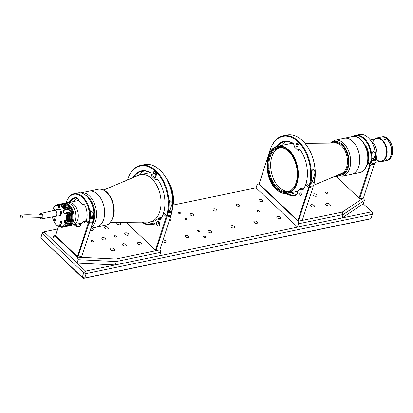 <?xml version="1.0" encoding="UTF-8"?>
<svg xmlns="http://www.w3.org/2000/svg" width="413" height="413" viewBox="0 0 413 413"><rect width="100%" height="100%" fill="white"/><g stroke="black" fill="none" stroke-linecap="round" stroke-linejoin="round"><path stroke-width="0.62" d="M205.648 236.701A1.203 0.63 18 0 0 204.45 236.195A1.203 0.63 18 0 0 203.588 236.515A1.203 0.63 18 0 0 203.821 237.077A1.203 0.63 18 0 0 205.018 237.583A1.203 0.63 18 0 0 205.881 237.263A1.203 0.63 18 0 0 205.648 236.701M180.615 212.989A1.203 0.63 18 0 0 179.418 212.483A1.203 0.63 18 0 0 178.555 212.809A1.203 0.63 18 0 0 178.788 213.371A1.203 0.63 18 0 0 179.985 213.877A1.203 0.63 18 0 0 180.848 213.552A1.203 0.63 18 0 0 180.615 212.989M259.157 211.162A1.203 0.63 18 0 0 257.955 210.656A1.203 0.63 18 0 0 257.098 210.981A1.203 0.63 18 0 0 257.325 211.544A1.203 0.63 18 0 0 258.528 212.05A1.203 0.63 18 0 0 259.39 211.724A1.203 0.63 18 0 0 259.157 211.162M166.031 230.728A1.203 0.63 18 0 0 167.817 230.702A1.203 0.63 18 0 0 167.585 230.139A1.203 0.63 18 0 0 166.382 229.633M186.717 218.952A0.996 0.516 18 0 0 185.726 218.534A0.996 0.516 18 0 0 185.014 218.802A0.996 0.516 18 0 0 185.205 219.267A0.996 0.516 18 0 0 186.196 219.68A0.996 0.516 18 0 0 186.903 219.417A0.996 0.516 18 0 0 186.717 218.952M199.231 230.805A0.996 0.516 18 0 0 198.24 230.387A0.996 0.516 18 0 0 197.533 230.655A0.996 0.516 18 0 0 197.719 231.12A0.996 0.516 18 0 0 198.71 231.538A0.996 0.516 18 0 0 199.422 231.27A0.996 0.516 18 0 0 199.231 230.805M280.138 217.135A1.988 1.038 18 0 0 278.161 216.298A1.988 1.038 18 0 0 276.736 216.835A1.988 1.038 18 0 0 277.118 217.759A1.988 1.038 18 0 0 279.1 218.596A1.988 1.038 18 0 0 280.52 218.059A1.988 1.038 18 0 0 280.138 217.135M257.247 221.879A1.988 1.038 18 0 0 255.265 221.043A1.988 1.038 18 0 0 253.845 221.58A1.988 1.038 18 0 0 254.222 222.504A1.988 1.038 18 0 0 256.205 223.34A1.988 1.038 18 0 0 257.624 222.803A1.988 1.038 18 0 0 257.247 221.879M234.352 226.623A1.988 1.038 18 0 0 232.374 225.787A1.988 1.038 18 0 0 230.955 226.324A1.988 1.038 18 0 0 231.332 227.248A1.988 1.038 18 0 0 233.314 228.084A1.988 1.038 18 0 0 234.734 227.548A1.988 1.038 18 0 0 234.352 226.623M211.461 231.368A1.988 1.038 18 0 0 209.479 230.531A1.988 1.038 18 0 0 208.059 231.068A1.988 1.038 18 0 0 208.441 231.992A1.988 1.038 18 0 0 210.418 232.829A1.988 1.038 18 0 0 211.838 232.292A1.988 1.038 18 0 0 211.461 231.368M188.565 236.112A1.988 1.038 18 0 0 186.588 235.276A1.988 1.038 18 0 0 185.169 235.813A1.988 1.038 18 0 0 185.545 236.737A1.988 1.038 18 0 0 187.528 237.573A1.988 1.038 18 0 0 188.947 237.036A1.988 1.038 18 0 0 188.565 236.112M162.562 241.393A1.988 1.038 18 0 0 162.655 241.481A1.988 1.038 18 0 0 164.632 242.317A1.988 1.038 18 0 0 166.052 241.781A1.988 1.038 18 0 0 165.675 240.856A1.988 1.038 18 0 0 163.001 240.046M262.26 200.202A1.988 1.038 18 0 0 260.278 199.365A1.988 1.038 18 0 0 258.858 199.897A1.988 1.038 18 0 0 259.235 200.826A1.988 1.038 18 0 0 261.217 201.663A1.988 1.038 18 0 0 262.637 201.126A1.988 1.038 18 0 0 262.26 200.202M239.364 204.946A1.988 1.038 18 0 0 237.387 204.11A1.988 1.038 18 0 0 235.962 204.641A1.988 1.038 18 0 0 236.344 205.571A1.988 1.038 18 0 0 238.327 206.407A1.988 1.038 18 0 0 239.746 205.87A1.988 1.038 18 0 0 239.364 204.946M216.474 209.69A1.988 1.038 18 0 0 214.492 208.854A1.988 1.038 18 0 0 213.072 209.386A1.988 1.038 18 0 0 213.449 210.315A1.988 1.038 18 0 0 215.431 211.151A1.988 1.038 18 0 0 216.851 210.615A1.988 1.038 18 0 0 216.474 209.69M193.578 214.435A1.988 1.038 18 0 0 191.601 213.598A1.988 1.038 18 0 0 190.176 214.13A1.988 1.038 18 0 0 190.558 215.059A1.988 1.038 18 0 0 192.541 215.896A1.988 1.038 18 0 0 193.96 215.359A1.988 1.038 18 0 0 193.578 214.435M169.32 220.594A1.988 1.038 18 0 0 171.065 220.103A1.988 1.038 18 0 0 170.688 219.179A1.988 1.038 18 0 0 169.944 218.684M57.701 228.972L44.057 231.796L42.203 233.551L42.503 232.251L40.773 237.95L83.152 278.419L369.315 219.117L370.869 218.663L372.294 214.264L371.7 211.781L372.598 212.963L372.294 214.264L86.136 273.566L83.689 272.838L42.203 233.551L40.773 237.95L82.259 277.237L83.689 272.838L85.537 271.083L371.7 211.781L363.259 203.79L364.374 200.367L343.126 214.512L298.64 223.732L298.041 221.249L342.284 212.081L363.708 197.817L364.374 200.367M77.112 263.107L85.537 271.083L86.136 273.566L84.706 277.97L83.152 278.419L82.259 277.237L84.706 277.97L370.869 218.663M52.451 239.752L44.057 231.796L42.503 232.251M298.64 223.732L297.525 227.155L256.045 187.863L173.202 205.034M110.302 222.406L148.412 222.049A24.093 15.183 -101.7 0 0 150.286 221.848A24.093 15.183 -101.7 0 0 159.702 211.807A24.093 15.183 -101.7 0 0 157.007 185.876A24.093 15.183 -101.7 0 0 140.508 174.668A24.093 15.183 -101.7 0 0 138.711 175.231L103.596 190.042M90.865 228.317L96.42 227.165A18.368 11.579 -101.7 0 0 103.601 219.509A18.368 11.579 -101.7 0 0 101.546 199.737A18.368 11.579 -101.7 0 0 88.965 191.193A18.368 11.579 78.3 0 1 97.535 194.27A18.368 11.579 78.3 0 1 104.613 213.454A18.368 11.579 78.3 0 1 96.42 227.165L105.501 225.286A18.368 11.579 -101.7 0 0 112.677 217.63A18.368 11.579 -101.7 0 0 110.622 197.858A18.368 11.579 -101.7 0 0 98.046 189.309L80.891 192.866A18.368 11.579 78.3 0 1 89.466 195.943A18.368 11.579 78.3 0 1 96.518 212.86A18.368 11.579 78.3 0 1 91.077 227.671M72.115 225.07L73.209 224.842A11.383 7.176 -101.7 0 0 77.659 220.098A11.383 7.176 -101.7 0 0 76.384 207.847A11.383 7.176 -101.7 0 0 68.589 202.551A11.383 7.176 -101.7 0 1 77.479 210.527A11.383 7.176 -101.7 0 1 75.249 223.861A11.383 7.176 -101.7 0 1 73.209 224.842L81.315 223.165M78.868 223.67A15.962 10.062 -101.7 0 0 80.127 224.811M74.954 199.83A15.962 10.062 -101.7 0 0 74.247 201.379M91.025 202.153A15.962 10.062 78.3 0 1 93.957 216.288M68.832 225.963A11.595 7.31 -101.7 0 0 68.857 225.963L70.804 225.555A11.595 7.31 -101.7 0 0 75.631 219.628A11.595 7.31 -101.7 0 0 72.884 206.371A11.595 7.31 -101.7 0 0 71.506 204.791A11.595 7.31 -101.7 0 0 66.095 202.85L64.149 203.253A11.595 7.31 -101.7 0 0 64.129 203.258M68.857 225.963A11.595 7.31 -101.7 0 0 74.025 217.305A11.595 7.31 -101.7 0 0 69.56 205.194A11.595 7.31 -101.7 0 0 64.149 203.253M75.646 219.561A11.383 7.176 -101.7 0 0 75.662 219.494A11.383 7.176 -101.7 0 0 72.967 206.479A11.383 7.176 -101.7 0 0 72.925 206.428A11.383 7.176 -101.7 0 1 75.646 219.561M70.969 210.48A1.053 0.666 -101.7 0 0 71.103 210.955M54.217 220.94A1.203 0.759 -101.7 0 0 54.779 221.141A1.203 0.759 -101.7 0 0 55.316 220.243A1.203 0.759 -101.7 0 0 54.852 218.983A1.203 0.759 -101.7 0 0 54.289 218.782A1.203 0.759 -101.7 0 0 53.752 219.68A1.203 0.759 -101.7 0 0 54.217 220.94M64.495 222.23A1.203 0.759 -101.7 0 0 65.058 222.431A1.203 0.759 -101.7 0 0 65.595 221.533A1.203 0.759 -101.7 0 0 65.13 220.274A1.203 0.759 -101.7 0 0 64.567 220.072A1.203 0.759 -101.7 0 0 64.03 220.97A1.203 0.759 -101.7 0 0 64.495 222.23M60.897 223.103A0.965 0.609 -101.7 0 0 61.346 223.263A0.965 0.609 -101.7 0 0 61.774 222.545A0.965 0.609 -101.7 0 0 61.408 221.538A0.965 0.609 -101.7 0 0 60.954 221.378A0.965 0.609 -101.7 0 0 60.525 222.096A0.965 0.609 -101.7 0 0 60.897 223.103M59.648 226.278A11.595 7.31 -101.7 0 0 60.845 226.845L61.222 226.768M70.102 209.215A1.745 1.1 78.3 0 1 70.241 209.071L71.81 208.224A11.595 7.31 78.3 0 0 64.103 203.263L62.962 203.501A11.595 7.31 -101.7 0 0 62.394 203.655M65.729 213.067L66.508 212.716A11.595 7.31 78.3 0 1 62.172 227.346A11.595 7.31 78.3 0 1 61.733 227.413L61.232 226.907A10.991 6.928 -101.7 0 0 65.729 213.067L65.171 213.516A1.745 1.1 78.3 0 1 64.856 213.671A1.745 1.1 78.3 0 1 64.041 213.376A1.745 1.1 78.3 0 1 63.834 210.398L64.392 209.949A10.991 6.928 -101.7 0 0 53.375 208.565L53.473 208.131A11.595 7.31 78.3 0 1 57.464 204.641A11.595 7.31 78.3 0 1 65.171 209.597L65.399 209.551A11.595 7.31 -101.7 0 0 57.696 204.59A11.595 7.31 -101.7 0 0 57.577 204.616M65.399 209.551L64.826 210.016L65.966 209.778A10.511 6.623 -101.7 0 0 63.963 207.176A10.511 6.623 -101.7 0 0 62.791 206.252M65.966 209.778L67.458 209.123L66.885 209.587L68.026 209.35A10.511 6.623 -101.7 0 0 66.023 206.748A10.511 6.623 -101.7 0 0 64.851 205.824M68.026 209.35L69.518 208.694L68.945 209.159L70.086 208.921A10.511 6.623 -101.7 0 0 68.083 206.324A10.511 6.623 -101.7 0 0 66.916 205.395M56.462 225.013A10.991 6.928 -101.7 0 0 58.976 226.629L59.472 227.129A11.595 7.31 78.3 0 1 56.762 225.405A11.595 7.31 78.3 0 1 55.383 223.825L55.156 223.51A10.991 6.928 -101.7 0 0 56.462 225.013M59.472 227.129L59.627 226.004L60.773 225.766L60.845 226.845M52.451 216.825A10.991 6.928 -101.7 0 0 55.156 223.51M62.286 227.32A11.595 7.31 -101.7 0 0 62.399 227.3A11.595 7.31 -101.7 0 0 66.736 212.669L66.508 212.716M65.171 209.597L64.392 209.949M53.375 208.565L54.01 209.164A1.745 1.1 78.3 0 1 54.604 210.269M58.476 207.847L58.057 207.45M70.086 208.921L70.664 208.462A11.595 7.31 -101.7 0 0 62.962 203.501M70.664 208.462L71.81 208.224M58.992 206.975A10.511 6.623 -101.7 0 0 58.708 207.414M69.518 208.694A11.595 7.31 -101.7 0 0 61.816 203.738L60.897 203.929A11.595 7.31 -101.7 0 0 60.334 204.084M68.604 208.885A11.595 7.31 -101.7 0 0 60.897 203.929M67.458 209.123A11.595 7.31 -101.7 0 0 59.756 204.167L58.837 204.358A11.595 7.31 -101.7 0 0 58.274 204.512M66.545 209.314A11.595 7.31 -101.7 0 0 58.837 204.358M63.101 227.093L63.106 227.129A11.595 7.31 -101.7 0 0 63.545 227.062A11.595 7.31 -101.7 0 0 67.882 212.432L66.834 212.994M67.882 212.432L68.795 212.241A11.595 7.31 -101.7 0 1 64.459 226.871L63.545 227.062M65.161 226.665L65.166 226.701A11.595 7.31 -101.7 0 0 65.605 226.634A11.595 7.31 -101.7 0 0 69.942 212.003L68.894 212.566M69.942 212.003L70.855 211.817A11.595 7.31 -101.7 0 1 66.519 226.443L65.605 226.634M67.221 226.241L67.226 226.278A11.595 7.31 -101.7 0 0 67.665 226.205A11.595 7.31 -101.7 0 0 72.001 211.58L70.953 212.137M72.001 211.58L73.147 211.342A11.595 7.31 78.3 0 1 68.811 225.968L67.665 226.205M70.54 222.896A10.511 6.623 -101.7 0 0 71.423 212.039M68.481 223.325A10.511 6.623 -101.7 0 0 69.363 212.468M66.421 223.748A10.511 6.623 -101.7 0 0 67.304 212.896M58.976 226.629L58.899 225.581A1.745 1.1 78.3 0 1 59.673 224.011A1.745 1.1 78.3 0 1 61.16 225.859L61.232 226.907M61.671 221.941A11.595 7.31 78.3 0 1 61.48 221.647M61.46 222.179A10.511 6.623 -101.7 0 0 61.774 222.571M61.733 222.829A0.965 0.609 78.3 0 1 61.485 221.621M65.063 221.131A1.203 0.759 -101.7 0 0 65.135 221.42M59.049 206.072A1.203 0.759 -101.7 0 0 58.016 206.371A1.203 0.759 -101.7 0 0 58.414 208.028A1.203 0.759 -101.7 0 0 59.446 207.724A1.203 0.759 -101.7 0 0 59.049 206.072M54.784 219.84A1.203 0.759 -101.7 0 0 54.914 220.274M59.74 215.596L59.611 215.849L60.525 215.658L61.79 213.222L60.742 213.66M59.648 210.005L60.799 209.907L61.79 213.222M59.88 210.098L59.983 210.439M60.773 213.067L60.871 213.413M57.531 209.412L58.543 209.035L60.799 209.907M21.734 218.09L41.532 217.646A1.538 0.971 -101.7 0 0 42.219 216.531A1.538 0.971 -101.7 0 0 40.908 214.641C33.954 215.787 32.617 214.166 21.27 215.054A1.538 0.831 81.3 0 1 22.354 216.985A1.538 0.831 81.3 0 1 21.734 218.09A1.538 0.831 81.3 0 1 20.65 216.164A1.538 0.831 81.3 0 1 21.27 215.054M40.118 217.883A2.71 1.709 -101.7 0 0 41.749 218.802A2.71 1.709 -101.7 0 0 42.978 216.825A2.71 1.709 -101.7 0 0 40.65 213.495A2.71 1.709 -101.7 0 0 39.545 214.858M55.471 216.262A3.01 1.9 -101.7 0 0 55.543 216.252A3.01 1.9 -101.7 0 0 56.906 214.053A3.01 1.9 -101.7 0 0 54.32 210.356A3.01 1.9 -101.7 0 0 54.253 210.372M55.507 216.257L59.188 215.798A3.314 2.086 -101.7 0 0 60.768 213.371A3.314 2.086 -101.7 0 0 57.846 209.319L54.284 210.362M54.944 220.248L54.346 220.17L54.588 219.417L54.944 220.248M55.017 219.179A1.084 0.681 -101.7 0 0 54.914 219.066A1.084 0.681 -101.7 0 0 53.984 219.334A1.084 0.681 -101.7 0 0 54.34 220.826A1.084 0.681 -101.7 0 0 55.29 220.485M54.769 219.582L54.8 220.077L54.346 220.17M54.738 219.551L54.309 219.644M65.295 220.47A1.084 0.681 -101.7 0 0 65.192 220.351A1.084 0.681 -101.7 0 0 64.263 220.625A1.084 0.681 -101.7 0 0 64.619 222.111A1.146 0.723 78.3 0 1 64.5 221.982M64.237 220.707A1.146 0.723 78.3 0 1 64.717 220.103A1.146 0.723 78.3 0 1 64.851 220.098M65.306 222.302A1.146 0.723 78.3 0 1 65.182 222.344A1.146 0.723 78.3 0 1 64.65 222.153M64.624 221.461L64.944 221.76L65.223 221.533L64.867 220.707L64.624 221.461L65.223 221.497M65.047 220.872L65.078 221.363M65.017 220.841L64.588 220.929M58.501 206.727L58.785 206.5L59.105 206.805L58.858 207.558L58.501 206.727M59.214 206.268A1.084 0.681 -101.7 0 0 59.111 206.149A1.084 0.681 -101.7 0 0 58.181 206.417A1.084 0.681 -101.7 0 0 58.538 207.909A1.084 0.681 -101.7 0 0 59.487 207.574M58.997 206.701A0.465 0.294 -101.7 0 0 59.142 207.295M70.303 210.764L70.386 210.129L70.814 210.031L71.067 211.208L70.638 211.306L70.303 210.764L70.995 210.315M70.819 210.036L70.386 210.129M71.387 212.05A1.595 1.007 -101.7 0 0 71.733 210.573A1.595 1.007 -101.7 0 0 70.928 209.205A1.595 1.007 -101.7 0 0 69.745 209.902A1.595 1.007 -101.7 0 0 70.277 211.936M72.616 211.451A1.657 1.043 -101.7 0 0 71.852 208.963A1.657 1.043 -101.7 0 0 71.31 208.859L70.437 209.035A1.657 1.043 -101.7 0 0 69.745 209.902M70.623 210.697A1.657 1.043 -101.7 0 0 70.814 211.265M71.63 211.879A1.657 1.043 -101.7 0 0 70.984 209.143A1.657 1.043 -101.7 0 0 70.437 209.035M288.491 151.277A22.885 14.424 78.3 0 1 297.303 175.184A22.885 14.424 78.3 0 1 287.097 192.267A22.885 14.424 78.3 0 1 276.416 188.431A22.885 14.424 78.3 0 1 267.603 164.529A22.885 14.424 78.3 0 1 277.81 147.441A22.885 14.424 78.3 0 1 288.491 151.277M277.794 146.217C264.315 147.895 263.344 178.359 276.199 189.34C279.89 192.763 283.679 194.115 287.572 193.398A24.093 15.183 78.3 0 0 298.315 175.417A24.093 15.183 78.3 0 0 289.038 150.249A24.093 15.183 78.3 0 0 277.794 146.217L290.215 143.641A24.093 15.183 78.3 0 1 292.089 143.44A24.093 15.183 78.3 0 1 293.132 143.487M352.15 136.651L344.081 138.324A18.368 11.579 78.3 0 1 352.65 141.396A18.368 11.579 78.3 0 1 359.728 160.585A18.368 11.579 78.3 0 1 351.535 174.296A18.368 11.579 -101.7 0 0 358.716 166.64A18.368 11.579 -101.7 0 0 356.662 146.868A18.368 11.579 -101.7 0 0 344.081 138.324L335 140.203A18.368 11.579 78.3 0 1 343.575 143.28A18.368 11.579 78.3 0 1 350.647 162.469A18.368 11.579 78.3 0 1 342.454 176.181L359.604 172.624A18.368 11.579 -101.7 0 0 366.785 164.968A18.368 11.579 -101.7 0 0 364.731 145.195A18.368 11.579 -101.7 0 0 352.15 136.651C362.18 134.024 371.597 152.784 367.219 164.663C364.885 169.908 362.351 172.562 359.604 172.624M371.432 141.613A11.383 7.176 78.3 0 1 372.603 142.552A11.383 7.176 78.3 0 1 375.324 160.409M292.12 189.464A22.287 14.047 78.3 0 1 291.635 189.841L291.402 189.887A22.287 14.047 78.3 0 1 287.809 191.503A22.287 14.047 78.3 0 1 268.946 168.618L268.099 168.664A22.885 14.424 78.3 0 0 287.283 192.226M277.995 147.405A22.885 14.424 78.3 0 0 267.996 167.182L269.075 167.089A22.287 14.047 78.3 0 0 269.178 168.571L268.946 168.618M268.842 167.136A22.287 14.047 78.3 0 1 270.056 157.152A22.287 14.047 78.3 0 1 278.765 147.859A22.287 14.047 78.3 0 1 284.991 148.695M288.713 191.265A22.287 14.047 78.3 0 1 274.062 180.125A22.287 14.047 78.3 0 1 271.883 156.77A22.287 14.047 78.3 0 1 279.689 147.72M293.189 188.261A22.287 14.047 78.3 0 1 292.197 189.252L291.97 189.882M291.175 190.517L291.402 189.887M375.283 160.657A11.502 7.253 -101.7 0 0 376.434 158.262A11.502 7.253 -101.7 0 0 371.292 141.406M385.308 139.95C384.276 139.8 383.982 139.522 384.41 139.104C385.453 139.212 385.752 139.496 385.308 139.95L385.577 139.754M384.147 139.289L384.41 139.104M379.439 161.504A12.044 7.594 -101.7 0 0 381.751 161.576L386.103 160.678A12.044 7.594 -101.7 0 0 390.812 155.655A12.044 7.594 -101.7 0 0 389.464 142.691A12.044 7.594 -101.7 0 0 381.214 137.085L376.863 137.988A12.044 7.594 -101.7 0 0 374.767 138.974M381.751 161.576A12.044 7.594 -101.7 0 0 386.46 156.558A12.044 7.594 -101.7 0 0 385.112 143.59A12.044 7.594 -101.7 0 0 376.863 137.988M385.892 160.342C385.422 160.306 385.69 160.094 386.682 159.707C387.167 159.785 386.904 159.996 385.892 160.342L385.597 160.332M379.955 161.395A11.745 7.403 -101.7 0 0 386.052 156.434A11.745 7.403 -101.7 0 0 384.193 142.821A11.745 7.403 -101.7 0 0 375.283 138.866M376.078 159.201A11.502 7.253 -101.7 0 0 385.907 156.3A11.502 7.253 -101.7 0 0 382.464 140.843A11.502 7.253 -101.7 0 0 372.603 142.423M386.682 159.707L386.981 159.738M389.413 140.508L389.64 140.818A11.445 7.212 78.3 0 1 392.35 153.904L392.267 154.281A12.044 7.594 -101.7 0 0 389.413 140.508A12.044 7.594 -101.7 0 0 382.355 136.848L381.442 137.039A12.044 7.594 78.3 0 1 389.696 142.655A12.044 7.594 78.3 0 1 391.028 155.634A12.044 7.594 78.3 0 1 386.331 160.631A12.044 7.594 78.3 0 1 386.217 160.652M386.331 160.631L387.244 160.44A12.044 7.594 -101.7 0 0 391.947 155.443A12.044 7.594 -101.7 0 0 392.267 154.281M105.47 238.451A2.106 1.1 18 0 0 103.369 237.568A2.106 1.1 18 0 0 101.866 238.131A2.106 1.1 18 0 0 102.269 239.117A2.106 1.1 18 0 0 104.37 240.005A2.106 1.1 18 0 0 105.873 239.437A2.106 1.1 18 0 0 105.47 238.451M128.366 233.706A2.106 1.1 18 0 0 126.264 232.824A2.106 1.1 18 0 0 124.757 233.386A2.106 1.1 18 0 0 125.16 234.372A2.106 1.1 18 0 0 127.261 235.26A2.106 1.1 18 0 0 128.768 234.692A2.106 1.1 18 0 0 128.366 233.706M107.979 227.615A2.106 1.1 18 0 0 105.878 226.727A2.106 1.1 18 0 0 104.37 227.295A2.106 1.1 18 0 0 104.773 228.275A2.106 1.1 18 0 0 106.874 229.163A2.106 1.1 18 0 0 108.382 228.595A2.106 1.1 18 0 0 107.979 227.615M125.857 244.548A2.106 1.1 18 0 0 123.755 243.66A2.106 1.1 18 0 0 122.253 244.228A2.106 1.1 18 0 0 122.656 245.214A2.106 1.1 18 0 0 124.757 246.096A2.106 1.1 18 0 0 126.259 245.529A2.106 1.1 18 0 0 125.857 244.548M114.401 236.603A1.203 0.63 -162 0 1 114.169 236.04A1.203 0.63 -162 0 1 115.031 235.715A1.203 0.63 -162 0 1 116.234 236.221A1.203 0.63 -162 0 1 116.461 236.783A1.203 0.63 -162 0 1 115.599 237.108A1.203 0.63 -162 0 1 114.401 236.603M91.505 241.347A1.203 0.63 -162 0 1 91.278 240.784A1.203 0.63 -162 0 1 92.14 240.459A1.203 0.63 -162 0 1 93.338 240.965A1.203 0.63 -162 0 1 93.57 241.528A1.203 0.63 -162 0 1 92.708 241.853A1.203 0.63 -162 0 1 91.505 241.347M114.138 249.039A2.411 1.254 18 0 0 111.737 248.027A2.411 1.254 18 0 0 110.018 248.672A2.411 1.254 18 0 0 110.477 249.798A2.411 1.254 18 0 0 112.878 250.81A2.411 1.254 18 0 0 114.602 250.164A2.411 1.254 18 0 0 114.138 249.039M112.842 250.81A2.411 1.254 18 0 0 111.061 250.232M90.251 230.217A2.411 1.254 18 0 0 93.142 229.845A2.411 1.254 18 0 0 92.682 228.719A2.411 1.254 18 0 0 91.794 228.126M91.387 230.485A2.411 1.254 18 0 0 90.308 230.041M116.239 222.349A2.411 1.254 18 0 0 116.032 222.659A2.411 1.254 18 0 0 116.492 223.784A2.411 1.254 18 0 0 118.892 224.796A2.411 1.254 18 0 0 120.617 224.151A2.411 1.254 18 0 0 120.157 223.025A2.411 1.254 18 0 0 119.021 222.323M118.856 224.796A2.411 1.254 18 0 0 117.075 224.218M141.613 243.345A2.411 1.254 18 0 0 139.212 242.333A2.411 1.254 18 0 0 137.488 242.983A2.411 1.254 18 0 0 137.947 244.104A2.411 1.254 18 0 0 140.348 245.121A2.411 1.254 18 0 0 142.072 244.47A2.411 1.254 18 0 0 141.613 243.345M140.312 245.115A2.411 1.254 18 0 0 138.531 244.537M53.545 236.381L52.436 239.803L77.04 263.107L115.165 264.945L159.65 255.724L160.765 252.302L116.28 261.522L78.15 259.684L77.484 257.134L55.166 235.993L53.545 236.381L55.77 234.899M115.165 264.945L116.28 261.522L115.924 258.987L160.167 249.819L159.903 249.571M77.04 263.107L78.15 259.684M55.487 235.782L55.166 235.993M77.484 257.134L115.924 258.987M160.167 249.819L160.765 252.302M90.395 216.871A1.358 0.707 -162 0 1 91.836 218.049A1.358 0.707 -162 0 1 91.356 218.394A1.358 0.707 -162 0 1 90.292 218.291M93.039 221.605A18.91 11.92 -101.7 0 0 93.374 220.315A18.91 11.92 -101.7 0 0 88.893 198.689A18.91 11.92 -101.7 0 0 77.82 192.948L73.973 193.743A18.91 11.92 78.3 0 1 86.792 202.293A18.91 11.92 78.3 0 1 89.193 222.406L93.039 221.605M88.986 198.818A18.43 11.616 78.3 0 1 89.074 198.942A18.43 11.616 78.3 0 1 93.441 220.01A18.43 11.616 78.3 0 1 93.41 220.16M79.012 201.229L82.233 204.249A3.495 2.204 78.3 0 1 84.737 205.127A3.495 2.204 78.3 0 1 85.233 205.994A14.878 9.375 78.3 0 1 86.663 219.298A14.878 9.375 78.3 0 1 86.431 220.212L86.508 219.861A14.393 9.076 -101.7 0 0 86.694 219.148M84.83 205.256A3.01 1.9 -101.7 0 0 83.158 204.461A3.01 1.9 -101.7 0 0 82.76 204.621L83.586 204.45M82.233 204.249L82.76 204.621M78.134 198.916A3.01 1.9 -101.7 0 0 76.875 198.101A14.393 9.076 -101.7 0 0 74.892 198.168A14.393 9.076 -101.7 0 0 70.065 202.246M73.912 201.446A14.393 9.076 78.3 0 1 76.885 198.106M69.224 202.416A14.878 9.375 78.3 0 1 76.477 197.703A3.495 2.204 78.3 0 1 78.042 198.782A3.495 2.204 78.3 0 1 78.929 201.126L78.935 201.157M89.193 222.406L86.431 220.212M88.542 222.209A18.43 11.616 -101.7 0 0 82.306 197.378A18.43 11.616 -101.7 0 0 66.669 201.492L66.746 201.146A18.91 11.92 78.3 0 1 73.973 193.743M67.928 202.685L66.669 201.492M90.344 213.66A18.91 11.92 78.3 0 1 90.189 219.143L93.395 218.477A18.91 11.92 -101.7 0 0 93.55 212.994L90.545 210.831L90.344 213.66M93.395 218.477L92.151 217.3A2.106 1.1 18 0 0 90.406 216.464M83.839 221.141L83.524 221.838L80.53 224.244L80.674 223.681L83.839 221.141L86.771 220.532M80.53 224.244A3.495 2.204 78.3 0 1 80.427 225.183A3.495 2.204 78.3 0 1 80.339 225.513A3.495 2.204 78.3 0 1 78.511 226.985A14.878 9.375 78.3 0 1 73.844 224.713M74.686 224.538A14.393 9.076 -101.7 0 0 78.847 226.438A3.01 1.9 -101.7 0 0 79.239 226.422A3.01 1.9 -101.7 0 0 80.416 225.168A3.01 1.9 -101.7 0 0 80.458 225.023M83.834 221.229L83.922 221.296A3.01 1.9 -101.7 0 0 85.166 221.662A3.01 1.9 -101.7 0 0 86.224 220.712L86.828 220.583M83.524 221.838A3.495 2.204 78.3 0 0 86.147 221.058L86.224 220.712M83.669 221.559L86.162 220.831M55.538 235.838L77.396 256.535L88.268 223.072L88.924 223.263L77.923 257.123L81.769 256.328L92.77 222.468L88.924 223.263M77.396 256.535L77.923 257.123M86.147 221.058L88.268 223.072M92.435 221.735L92.77 222.468M67.066 201.869L66.462 201.998L66.823 202.762M55.461 235.854L58.45 226.665M66.194 202.835L66.462 201.998M66.385 202.344L66.225 202.824M58.476 226.68L55.507 235.808M80.468 224.982A14.393 9.076 78.3 0 1 78.532 223.743M168.788 210.377A1.358 0.707 -162 0 1 169.609 211.373A1.358 0.707 -162 0 1 169.124 211.714A1.358 0.707 -162 0 1 168.566 211.73M158.344 180.342A3.01 1.9 -101.7 0 0 156.584 179.428A3.01 1.9 -101.7 0 0 156.181 179.588L155.551 179.975L157.492 179.572M155.551 179.975L155.159 179.521L155.655 179.216A3.495 2.204 78.3 0 1 158.164 180.094A3.495 2.204 78.3 0 1 158.246 180.207A27.583 17.387 78.3 0 1 164.131 210.821A27.583 17.387 78.3 0 1 163.574 212.938L163.656 212.587A27.103 17.083 -101.7 0 0 164.162 210.671M150.972 173.331A3.01 1.9 -101.7 0 0 150.224 172.686A27.103 17.083 -101.7 0 0 141.907 171.302A27.103 17.083 -101.7 0 0 133.791 177.301M132.728 177.755A27.583 17.387 78.3 0 1 149.909 172.314A3.495 2.204 78.3 0 1 150.879 173.197A3.495 2.204 78.3 0 1 151.772 175.54L151.881 176.418L155.159 179.521M138.474 175.329A27.103 17.083 78.3 0 1 143.863 171.08M155.856 176.537L156.336 175.071A2.411 1.518 -101.7 0 0 156.062 172.479A2.411 1.518 -101.7 0 0 154.416 171.354A2.411 1.518 -101.7 0 0 153.471 172.36L152.996 173.827A2.411 1.518 -101.7 0 0 153.264 176.418A2.411 1.518 -101.7 0 0 154.916 177.538A2.411 1.518 -101.7 0 0 155.856 176.537M155.582 171.803A2.411 1.518 -101.7 0 0 155.536 171.932L155.056 173.398A2.411 1.518 -101.7 0 0 155.809 176.671M163.574 212.938L166.578 215.782A32.642 20.578 -101.7 0 0 155.649 171.416A32.642 20.578 -101.7 0 0 127.818 179.077L128.366 179.593M156.129 172.613L155.686 173.992A1.358 0.852 -101.7 0 0 156.093 175.819M164.018 174.792A32.642 20.578 78.3 0 1 164.111 174.916A32.642 20.578 78.3 0 1 171.844 212.241A32.642 20.578 78.3 0 1 171.808 212.39M171.075 215.178A33.128 20.882 -101.7 0 0 171.777 212.54A33.128 20.882 -101.7 0 0 163.93 174.668A33.128 20.882 -101.7 0 0 144.529 164.606L140.683 165.406A33.128 20.882 78.3 0 1 163.238 180.558A33.128 20.882 78.3 0 1 167.229 215.978L171.075 215.178M169.247 203.501A33.128 20.882 78.3 0 1 168.349 212.829L171.555 212.163A33.128 20.882 -101.7 0 0 172.453 202.835L169.635 200.093L169.247 203.501M171.555 212.163L169.924 210.62A2.106 1.1 18 0 0 168.845 209.974M167.229 215.978L166.578 215.782M127.818 179.077L127.901 178.726A33.128 20.882 78.3 0 1 140.683 165.406M156.661 222.375A2.411 1.518 -101.7 0 0 156.93 224.966A2.411 1.518 -101.7 0 0 158.582 226.087A2.411 1.518 -101.7 0 0 159.521 225.085A2.411 1.518 -101.7 0 0 159.253 222.493A2.411 1.518 -101.7 0 0 157.606 221.373A2.411 1.518 -101.7 0 0 156.661 222.375M158.773 221.817A2.411 1.518 -101.7 0 0 158.721 221.946A2.411 1.518 -101.7 0 0 159.475 225.219M159.325 222.633A1.358 0.852 -101.7 0 0 159.655 224.249M158.432 219.127L158.902 218.637A3.01 1.9 -101.7 0 0 160.146 219.004A3.01 1.9 -101.7 0 0 161.049 218.332L160.925 218.771A3.495 2.204 78.3 0 1 158.432 219.127L157.885 218.694L154.983 221.022L155.035 220.625L155.04 220.981M154.983 221.022L154.994 221.889A3.495 2.204 78.3 0 1 153.553 224.698A27.583 17.387 78.3 0 1 141.917 222.111M161.323 218.136L158.902 218.637L158.2 218.079L161.772 217.341M154.57 223.81A27.103 17.083 78.3 0 1 148.159 222.049M153.951 224.166A27.583 17.387 -101.7 0 0 154.302 224.192M128.319 179.547L127.581 179.701M170.337 215.333L170.76 216.159L159.8 249.896L155.954 250.691L166.914 216.959L170.76 216.159M166.914 216.959L166.263 216.763L155.427 250.108L155.954 250.691M166.263 216.763L163.254 213.913L164.08 213.413M163.254 213.913A27.583 17.387 78.3 0 1 160.925 218.771M126.027 222.261L155.427 250.108M143.074 222.096A27.103 17.083 -101.7 0 0 152.908 224.383A27.103 17.083 -101.7 0 0 153.801 224.156L154.436 224.022M153.553 224.698L153.801 224.156M313.4 195.359A2.106 1.1 18 0 0 315.501 196.247A2.106 1.1 18 0 0 317.008 195.679A2.106 1.1 18 0 0 316.606 194.699A2.106 1.1 18 0 0 314.505 193.811A2.106 1.1 18 0 0 312.997 194.378A2.106 1.1 18 0 0 313.4 195.359M310.896 206.201A2.106 1.1 18 0 0 312.997 207.089A2.106 1.1 18 0 0 314.5 206.521A2.106 1.1 18 0 0 314.097 205.535A2.106 1.1 18 0 0 311.996 204.652A2.106 1.1 18 0 0 310.493 205.215A2.106 1.1 18 0 0 310.896 206.201M327.364 192.468A1.203 0.63 -162 0 1 327.597 193.031A1.203 0.63 -162 0 1 326.735 193.351A1.203 0.63 -162 0 1 325.532 192.845A1.203 0.63 -162 0 1 325.305 192.282A1.203 0.63 -162 0 1 326.162 191.962A1.203 0.63 -162 0 1 327.364 192.468M326.187 205.096A2.411 1.254 18 0 0 328.588 206.108A2.411 1.254 18 0 0 330.312 205.457A2.411 1.254 18 0 0 329.853 204.337A2.411 1.254 18 0 0 327.452 203.325A2.411 1.254 18 0 0 325.728 203.97A2.411 1.254 18 0 0 326.187 205.096M256.045 187.863L257.154 184.446L258.703 183.991L298.041 221.249M342.284 212.081L343.126 214.512L342.01 217.935L363.259 203.79M328.552 206.102A2.411 1.254 18 0 0 326.771 205.524M337.431 176.49L334.742 176.356M259.07 183.919L270.035 150.182L259.147 183.899L258.703 183.991M342.01 217.935L297.525 227.155M371.932 159.924A1.358 0.707 18 0 0 372.996 160.027A1.358 0.707 18 0 0 373.481 159.681A1.358 0.707 18 0 0 372.036 158.504M375.04 160.11L371.834 160.776A18.91 11.92 78.3 0 0 371.989 155.293L372.185 152.464L373.115 151.39C374.441 151.726 375.133 152.805 375.195 154.627A18.91 11.92 -101.7 0 1 375.04 160.11L373.796 158.933A2.106 1.1 18 0 0 372.051 158.096M352.878 136.533A18.91 11.92 78.3 0 1 355.619 135.376A18.91 11.92 78.3 0 1 368.437 143.925A18.91 11.92 78.3 0 1 370.838 164.038L370.182 163.842A18.43 11.616 -101.7 0 0 367.198 143.12A18.43 11.616 -101.7 0 0 353.688 136.481M366.476 146.889A3.01 1.9 -101.7 0 0 365.696 146.233M365.572 145.97A3.495 2.204 78.3 0 1 366.873 147.627A14.878 9.375 78.3 0 1 368.071 161.844L368.169 161.493A14.393 9.076 -101.7 0 0 368.339 160.781M370.626 140.451A18.43 11.616 78.3 0 1 370.719 140.575A18.43 11.616 78.3 0 1 375.087 161.643A18.43 11.616 78.3 0 1 375.05 161.793M370.838 164.038L374.684 163.238A18.91 11.92 -101.7 0 0 375.019 161.948A18.91 11.92 -101.7 0 0 370.538 140.322A18.91 11.92 -101.7 0 0 359.465 134.581L355.619 135.376M368.071 161.844L370.182 163.842M337.184 177.471L359.036 198.168L369.914 164.704L370.564 164.895L359.563 198.756L363.409 197.961L374.41 164.1L370.564 164.895M359.036 198.168L359.563 198.756M374.08 163.367L374.41 164.1M337.106 177.487L337.664 175.762M337.695 175.773L337.153 177.44M367.704 162.872A3.495 2.204 78.3 0 0 367.787 162.691L369.914 164.704M367.787 162.691L368.468 162.216M368.411 162.164L367.823 162.283M311.02 182.205A1.358 0.707 18 0 0 311.578 182.195A1.358 0.707 18 0 0 312.063 181.849A1.358 0.707 18 0 0 311.242 180.853M314.009 182.644L310.803 183.305A33.128 20.882 78.3 0 0 311.701 173.976L312.089 170.569L313.08 169.304C314.422 169.929 315.031 171.261 314.907 173.31A33.128 20.882 -101.7 0 1 314.009 182.644L312.378 181.101A2.106 1.1 18 0 0 311.299 180.45M293.426 143.807A3.01 1.9 -101.7 0 0 292.678 143.161A27.103 17.083 -101.7 0 0 284.361 141.778A27.103 17.083 -101.7 0 0 277.293 146.331M276.183 146.698A27.583 17.387 78.3 0 1 292.363 142.79A3.495 2.204 78.3 0 1 293.333 143.672A3.495 2.204 78.3 0 1 294.226 146.016L294.335 146.894L297.613 150.002L298.109 149.697A3.495 2.204 78.3 0 1 300.618 150.569A3.495 2.204 78.3 0 1 300.7 150.688A27.583 17.387 78.3 0 1 306.585 181.302A27.583 17.387 78.3 0 1 306.028 183.413L306.105 183.067A27.103 17.083 -101.7 0 0 306.616 181.147M281.155 145.521A27.103 17.083 78.3 0 1 286.317 141.556M297.143 142.857A3.01 1.9 78.3 0 1 297.448 143.244M299.946 150.053L298.005 150.456L298.635 150.064A3.01 1.9 -101.7 0 1 299.038 149.904A3.01 1.9 -101.7 0 1 300.798 150.822M298.109 149.697L298.635 150.064L299.466 149.893M306.472 145.273A32.642 20.578 78.3 0 1 306.565 145.397A32.642 20.578 78.3 0 1 314.298 182.716A32.642 20.578 78.3 0 1 314.262 182.866M297.685 146.424L298.16 144.953A1.358 0.852 -101.7 0 0 297.716 143.094A1.358 0.852 -101.7 0 0 296.555 143.43L296.075 144.896A1.358 0.852 -101.7 0 0 296.229 146.357A1.358 0.852 -101.7 0 0 297.159 146.987A1.358 0.852 -101.7 0 0 297.685 146.424M306.028 183.413L309.032 186.258A32.642 20.578 -101.7 0 0 298.103 141.896A32.642 20.578 -101.7 0 0 270.272 149.552L271.274 150.497M270.272 149.552L270.355 149.207A33.128 20.882 78.3 0 1 283.137 135.882A33.128 20.882 78.3 0 1 305.692 151.039A33.128 20.882 78.3 0 1 309.683 186.454L309.032 186.258M309.683 186.454L313.529 185.659A33.128 20.882 -101.7 0 0 314.231 183.021A33.128 20.882 -101.7 0 0 306.379 145.144A33.128 20.882 -101.7 0 0 286.983 135.087L283.137 135.882M301.351 194.972A1.358 0.852 78.3 0 1 300.824 195.535A1.358 0.852 78.3 0 1 299.895 194.905A1.358 0.852 78.3 0 1 299.74 193.444A1.358 0.852 78.3 0 1 300.272 192.881A1.358 0.852 78.3 0 1 301.201 193.511A1.358 0.852 78.3 0 1 301.351 194.972M287.066 193.49A27.103 17.083 -101.7 0 0 295.362 194.859A27.103 17.083 -101.7 0 0 296.255 194.631L296.002 195.173A27.583 17.387 78.3 0 1 285.904 193.594M300.886 189.608L300.339 189.169L300.654 188.56L301.356 189.118A3.01 1.9 -101.7 0 0 302.6 189.484A3.01 1.9 -101.7 0 0 303.503 188.813L303.379 189.252A3.495 2.204 78.3 0 1 300.886 189.608L301.356 189.118L303.777 188.617M300.339 189.169L297.437 191.503L297.489 191.1L300.654 188.56L304.226 187.822M312.791 185.814L313.214 186.64L302.254 220.377L298.408 221.172L309.368 187.435L313.214 186.64M309.368 187.435L308.717 187.239L305.708 184.394L306.534 183.893M259.116 183.873L297.881 220.583L308.717 187.239M297.881 220.583L298.408 221.172M270.773 150.027L270.035 150.182M269.952 150.528L270.721 151.256M305.708 184.394A27.583 17.387 78.3 0 1 303.379 189.252M297.437 191.503L297.448 192.365A3.495 2.204 78.3 0 1 296.002 195.173M296.405 194.642A27.583 17.387 -101.7 0 0 296.756 194.668M297.024 194.286A27.103 17.083 78.3 0 1 290.933 192.701M296.89 194.502L296.255 194.631M172.598 207.574A24.093 15.183 -101.7 0 0 166.656 178.901M172.768 206.861A23.789 14.997 -101.7 0 0 167.095 179.49M78.625 199.877A12.586 7.935 -101.7 0 0 77.835 200.635M85.445 195.091A17.165 10.821 78.3 0 1 88.232 197.109A17.165 10.821 78.3 0 1 92.182 224.264M63.834 210.398L70.241 209.071M58.677 208.198L59.24 208.085M58.899 225.581L61.01 225.142M64.619 222.111A1.084 0.681 -101.7 0 0 65.569 221.776M332.857 143.058A16.246 10.242 78.3 0 1 342.098 145.195A16.246 10.242 78.3 0 1 348.273 163.481A16.246 10.242 78.3 0 1 339.357 174.41M276.178 189.169A23.789 14.997 78.3 0 1 268.326 156.475A23.789 14.997 78.3 0 1 288.728 150.544A23.789 14.997 78.3 0 1 296.575 183.233A23.789 14.997 78.3 0 1 276.178 189.169M304.959 143.321L335.325 143.037A15.653 9.866 78.3 0 1 341.412 145.784A15.653 9.866 78.3 0 1 347.452 161.199A15.653 9.866 78.3 0 1 341.628 173.45L313.653 185.256M331.226 143.074A17.165 10.821 78.3 0 1 342.341 144.447A17.165 10.821 78.3 0 1 348.727 164.906A17.165 10.821 78.3 0 1 337.855 175.045M76.875 198.101L76.477 197.703M93.55 212.994L92.151 217.3M78.511 226.985L78.847 226.438L79.611 226.278M155.655 179.216L156.181 179.588L157.012 179.418M150.224 172.686L149.909 172.314M155.536 171.932L153.471 172.36M155.056 173.398L152.996 173.827M156.455 173.832L155.686 173.992M172.453 202.835L169.924 210.62M375.195 154.627L373.796 158.933M314.907 173.31L312.378 181.101M292.678 143.161L292.363 142.79M296.075 144.896L298.238 144.452M155.004 220.872L150.286 221.848M98.046 189.309C108.072 186.686 117.493 205.442 113.11 217.321C110.777 222.566 108.242 225.224 105.501 225.286M150.182 172.665L140.508 174.668M172.536 208.137L172.794 192.577L166.372 178.406M78.8 200.434L67.495 202.778M40.65 213.495L54.32 210.356M41.749 218.802L55.543 216.252M64.717 220.103L64.624 222.148L65.182 222.344M293.07 143.435L292.089 143.44M335 140.203L330.194 143.084M336.905 175.448L338.304 175.974L342.454 176.181M287.572 193.398L297.458 191.348M381.416 161.096L374.901 162.443M376.744 138.567L370.229 139.914M93.441 220.01L93.374 220.315M171.844 212.241L171.777 212.54M153.781 224.197L154.4 224.073M375.087 161.643L375.019 161.948M314.298 182.716L314.231 183.021M296.854 194.549L296.235 194.678"/></g></svg>
